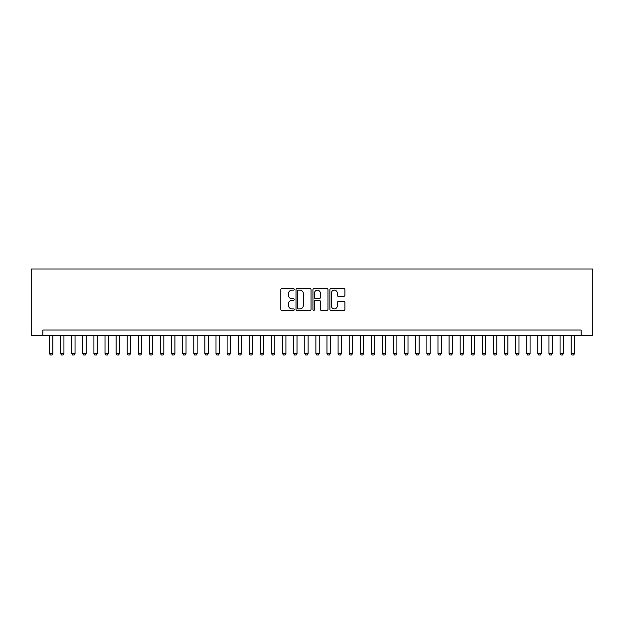 <?xml version="1.0" encoding="UTF-8"?>
<svg xmlns="http://www.w3.org/2000/svg" width="624" height="624" viewBox="0 0 624 624"><rect width="100%" height="100%" fill="white"/><g stroke="black" fill="none" stroke-linecap="round" stroke-linejoin="round"><path stroke-width="0.94" d="M294.239 289.38A0.764 0.764 0 0 0 293.483 288.623L281.908 288.623A1.092 1.092 0 0 0 280.816 289.708L280.816 309.317A1.092 1.092 0 0 0 281.908 310.409L293.483 310.409A0.764 0.764 0 0 0 294.239 309.644A0.764 0.764 0 0 0 293.483 308.88L291.985 308.88A3.487 3.487 0 0 1 288.499 305.393L288.499 303.763A3.487 3.487 0 0 1 291.985 300.277L293.483 300.277A0.764 0.764 0 0 0 294.239 299.512A0.764 0.764 0 0 0 293.483 298.748L291.985 298.748A3.487 3.487 0 0 1 288.499 295.261L288.499 293.631A3.487 3.487 0 0 1 291.985 290.144L293.483 290.144A0.764 0.764 0 0 0 294.239 289.38M343.84 296.299A1.092 1.092 0 0 0 344.932 295.214L344.932 289.708A1.092 1.092 0 0 0 343.84 288.623L330.985 288.623A1.092 1.092 0 0 0 329.893 289.708L329.893 309.317A1.092 1.092 0 0 0 330.985 310.409L343.84 310.409A1.092 1.092 0 0 0 344.932 309.317L344.932 302.671A1.092 1.092 0 0 0 343.84 301.587L338.341 301.587A1.092 1.092 0 0 0 337.249 302.671L337.249 305.971A2.917 2.917 0 0 1 334.331 308.88A2.917 2.917 0 0 1 331.422 305.971L331.422 293.062A2.917 2.917 0 0 1 334.331 290.144A2.917 2.917 0 0 1 337.249 293.062L337.249 295.214A1.092 1.092 0 0 0 338.341 296.299L343.84 296.299M581.147 335.587L592.8 335.587L592.8 268.991L31.2 268.991L31.2 335.587L581.147 335.587L581.147 330.034L42.853 330.034L42.853 335.587M311.048 289.708A1.092 1.092 0 0 0 309.956 288.623L297.102 288.623A1.092 1.092 0 0 0 296.01 289.708L296.01 309.317A1.092 1.092 0 0 0 297.102 310.409L309.956 310.409A1.092 1.092 0 0 0 311.048 309.317L311.048 289.708M314.044 288.623L326.898 288.623A1.092 1.092 0 0 1 327.99 289.708L327.99 309.317A1.092 1.092 0 0 1 326.898 310.409L321.399 310.409A1.092 1.092 0 0 1 320.307 309.317L320.307 301.369A1.092 1.092 0 0 0 319.215 300.277L315.565 300.277A1.092 1.092 0 0 0 314.48 301.369L314.48 309.644A0.764 0.764 0 0 1 313.716 310.409A0.764 0.764 0 0 1 312.952 309.644L312.952 289.708A1.092 1.092 0 0 1 314.044 288.623M298.303 290.144A0.764 0.764 0 0 0 297.539 290.909L297.539 308.123A0.764 0.764 0 0 0 298.303 308.88L299.879 308.88A3.487 3.487 0 0 0 303.365 305.393L303.365 293.631A3.487 3.487 0 0 0 299.879 290.144L298.303 290.144M320.307 293.116A2.917 2.917 0 0 0 317.39 290.199A2.917 2.917 0 0 0 314.48 293.116L314.48 297.664A1.092 1.092 0 0 0 315.565 298.748L319.215 298.748A1.092 1.092 0 0 0 320.307 297.664L320.307 293.116M49.514 335.587L49.514 353.566L52.845 353.566L52.845 335.587M52.845 353.566L52.01 355.009L50.349 355.009L49.514 353.566M60.614 335.587L60.614 353.566L63.944 353.566L63.944 335.587M63.944 353.566L63.11 355.009L61.441 355.009L60.614 353.566M71.713 335.587L71.713 353.566L75.044 353.566L75.044 335.587M75.044 353.566L74.209 355.009L72.54 355.009L71.713 353.566M82.813 335.587L82.813 353.566L86.135 353.566L86.135 335.587M86.135 353.566L85.309 355.009L83.639 355.009L82.813 353.566M93.912 335.587L93.912 353.566L97.235 353.566L97.235 335.587M97.235 353.566L96.408 355.009L94.739 355.009L93.912 353.566M105.004 335.587L105.004 353.566L108.334 353.566L108.334 335.587M108.334 353.566L107.507 355.009L105.838 355.009L105.004 353.566M116.103 335.587L116.103 353.566L119.434 353.566L119.434 335.587M119.434 353.566L118.607 355.009L116.938 355.009L116.103 353.566M127.202 335.587L127.202 353.566L130.533 353.566L130.533 335.587M130.533 353.566L129.698 355.009L128.037 355.009L127.202 353.566M138.302 335.587L138.302 353.566L141.632 353.566L141.632 335.587M141.632 353.566L140.798 355.009L139.136 355.009L138.302 353.566M149.401 335.587L149.401 353.566L152.732 353.566L152.732 335.587M152.732 353.566L151.897 355.009L150.236 355.009L149.401 353.566M160.501 335.587L160.501 353.566L163.831 353.566L163.831 335.587M163.831 353.566L162.997 355.009L161.335 355.009L160.501 353.566M171.6 335.587L171.6 353.566L174.931 353.566L174.931 335.587M174.931 353.566L174.096 355.009L172.435 355.009L171.6 353.566M182.699 335.587L182.699 353.566L186.03 353.566L186.03 335.587M186.03 353.566L185.195 355.009L183.534 355.009L182.699 353.566M193.799 335.587L193.799 353.566L197.129 353.566L197.129 335.587M197.129 353.566L196.295 355.009L194.633 355.009L193.799 353.566M204.898 335.587L204.898 353.566L208.229 353.566L208.229 335.587M208.229 353.566L207.394 355.009L205.725 355.009L204.898 353.566M215.998 335.587L215.998 353.566L219.328 353.566L219.328 335.587M219.328 353.566L218.494 355.009L216.824 355.009L215.998 353.566M227.097 335.587L227.097 353.566L230.428 353.566L230.428 335.587M230.428 353.566L229.593 355.009L227.924 355.009L227.097 353.566M238.196 335.587L238.196 353.566L241.519 353.566L241.519 335.587M241.519 353.566L240.692 355.009L239.023 355.009L238.196 353.566M249.288 335.587L249.288 353.566L252.619 353.566L252.619 335.587M252.619 353.566L251.792 355.009L250.123 355.009L249.288 353.566M260.387 335.587L260.387 353.566L263.718 353.566L263.718 335.587M263.718 353.566L262.891 355.009L261.222 355.009L260.387 353.566M271.487 335.587L271.487 353.566L274.817 353.566L274.817 335.587M274.817 353.566L273.983 355.009L272.321 355.009L271.487 353.566M282.586 335.587L282.586 353.566L285.917 353.566L285.917 335.587M285.917 353.566L285.082 355.009L283.421 355.009L282.586 353.566M293.686 335.587L293.686 353.566L297.016 353.566L297.016 335.587M297.016 353.566L296.182 355.009L294.52 355.009L293.686 353.566M304.785 335.587L304.785 353.566L308.116 353.566L308.116 335.587M308.116 353.566L307.281 355.009L305.62 355.009L304.785 353.566M315.884 335.587L315.884 353.566L319.215 353.566L319.215 335.587M319.215 353.566L318.38 355.009L316.719 355.009L315.884 353.566M326.984 335.587L326.984 353.566L330.314 353.566L330.314 335.587M330.314 353.566L329.48 355.009L327.818 355.009L326.984 353.566M338.083 335.587L338.083 353.566L341.414 353.566L341.414 335.587M341.414 353.566L340.579 355.009L338.918 355.009L338.083 353.566M349.183 335.587L349.183 353.566L352.513 353.566L352.513 335.587M352.513 353.566L351.679 355.009L350.017 355.009L349.183 353.566M360.282 335.587L360.282 353.566L363.613 353.566L363.613 335.587M363.613 353.566L362.778 355.009L361.109 355.009L360.282 353.566M371.381 335.587L371.381 353.566L374.712 353.566L374.712 335.587M374.712 353.566L373.877 355.009L372.208 355.009L371.381 353.566M382.481 335.587L382.481 353.566L385.804 353.566L385.804 335.587M385.804 353.566L384.977 355.009L383.308 355.009L382.481 353.566M393.572 335.587L393.572 353.566L396.903 353.566L396.903 335.587M396.903 353.566L396.076 355.009L394.407 355.009L393.572 353.566M404.672 335.587L404.672 353.566L408.002 353.566L408.002 335.587M408.002 353.566L407.176 355.009L405.506 355.009L404.672 353.566M415.771 335.587L415.771 353.566L419.102 353.566L419.102 335.587M419.102 353.566L418.275 355.009L416.606 355.009L415.771 353.566M426.871 335.587L426.871 353.566L430.201 353.566L430.201 335.587M430.201 353.566L429.367 355.009L427.705 355.009L426.871 353.566M437.97 335.587L437.97 353.566L441.301 353.566L441.301 335.587M441.301 353.566L440.466 355.009L438.805 355.009L437.97 353.566M449.069 335.587L449.069 353.566L452.4 353.566L452.4 335.587M452.4 353.566L451.565 355.009L449.904 355.009L449.069 353.566M460.169 335.587L460.169 353.566L463.499 353.566L463.499 335.587M463.499 353.566L462.665 355.009L461.003 355.009L460.169 353.566M471.268 335.587L471.268 353.566L474.599 353.566L474.599 335.587M474.599 353.566L473.764 355.009L472.103 355.009L471.268 353.566M482.368 335.587L482.368 353.566L485.698 353.566L485.698 335.587M485.698 353.566L484.864 355.009L483.202 355.009L482.368 353.566M493.467 335.587L493.467 353.566L496.798 353.566L496.798 335.587M496.798 353.566L495.963 355.009L494.302 355.009L493.467 353.566M504.566 335.587L504.566 353.566L507.897 353.566L507.897 335.587M507.897 353.566L507.062 355.009L505.393 355.009L504.566 353.566M515.666 335.587L515.666 353.566L518.996 353.566L518.996 335.587M518.996 353.566L518.162 355.009L516.493 355.009L515.666 353.566M526.765 335.587L526.765 353.566L530.088 353.566L530.088 335.587M530.088 353.566L529.261 355.009L527.592 355.009L526.765 353.566M537.865 335.587L537.865 353.566L541.187 353.566L541.187 335.587M541.187 353.566L540.361 355.009L538.691 355.009L537.865 353.566M548.956 335.587L548.956 353.566L552.287 353.566L552.287 335.587M552.287 353.566L551.46 355.009L549.791 355.009L548.956 353.566M560.056 335.587L560.056 353.566L563.386 353.566L563.386 335.587M563.386 353.566L562.559 355.009L560.89 355.009L560.056 353.566M571.155 335.587L571.155 353.566L574.486 353.566L574.486 335.587M574.486 353.566L573.651 355.009L571.99 355.009L571.155 353.566"/></g></svg>
